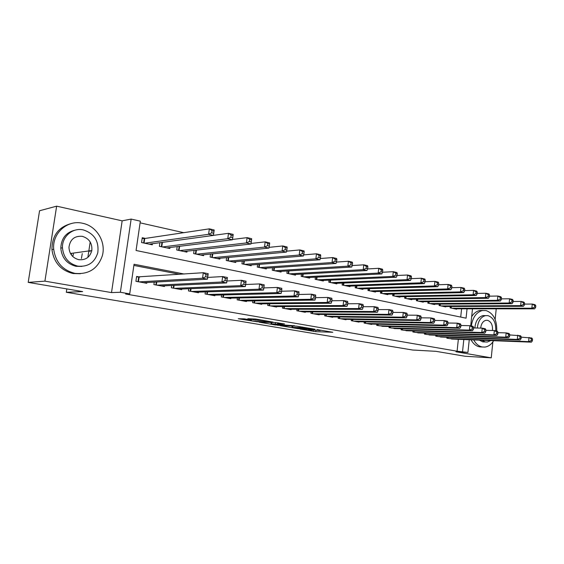 <?xml version="1.0" encoding="UTF-8"?>
<svg xmlns="http://www.w3.org/2000/svg" width="564" height="564" viewBox="0 0 564 564"><rect width="100%" height="100%" fill="white"/><g stroke="black" fill="none" stroke-linecap="round" stroke-linejoin="round"><path stroke-width="0.85" d="M299.942 329.045L315.762 331.674L332.802 332.274L317.081 329.602L320.183 330.638L308.395 329.32L312.308 330.335L310.179 330.292L299.942 329.045M73.412 253.927L72.784 256.549M91.692 251.142L91.756 250.529M244.318 318.85L238.276 318.738L256.902 321.755L273.096 322.114L255.753 319.055L247.829 318.702L255.682 320.133L260.674 320.451C263.176 320.472 270.403 321.614 268.675 321.713L257.649 321.487C255.224 321.466 248.111 320.345 249.774 320.246L251.424 320.049L244.318 318.85M28.2 282.388L39.558 210.753L56.647 206.163L44.908 281.147L28.2 282.388L82.661 291.595L66.312 292.279L412.587 350.018L435.894 351.323L465.081 356.258L491.237 357.837L455.98 351.781L467.923 352.444L457.087 351.217L125.596 294.013L129.72 293.886L120.365 292.265L131.144 219.079L140.344 221.166L136.065 250.494L466.068 318.174L467.055 308.825M44.908 281.147L111.51 292.589L120.365 292.265M280.174 325.675L298.13 328.699L314.931 329.235L296.495 326.133L280.174 325.675M275.648 325.033L259.116 322.157L275.331 322.53L284.573 323.969L278.151 324.011L283.318 324.977L294.584 325.738L277.855 325.287L275.683 324.786M491.237 357.837L492.858 341.939M495.15 319.45L496.228 308.832M145.406 238.403L142.255 237.726L141.557 242.548L152.294 244.818L152.456 243.718M446.942 337.265L446.843 338.188L453.421 339.112M435.852 335.206L435.753 336.158L442.465 337.096M424.537 333.098L424.431 334.085L431.284 335.044M412.989 330.948L412.869 331.97L419.87 332.943M401.187 328.749L401.067 329.813L408.216 330.8M389.139 326.5L389.012 327.606L396.316 328.608M376.837 324.201L376.703 325.357L384.162 326.373M364.259 321.854L364.118 323.052L371.697 324.441L371.739 324.088M351.4 319.45L351.252 320.697L359.007 322.114L359.049 321.748M338.266 316.989L338.104 318.293L346.028 319.746L346.077 319.358M324.829 314.465L324.66 315.833L332.76 317.313L332.809 316.919M311.081 311.885L310.905 313.316L319.196 314.832L319.245 314.416M297.024 309.248L296.833 310.743L305.314 312.294L305.371 311.857M282.634 306.534L282.437 308.106L291.116 309.699L291.172 309.241M267.907 303.763L267.696 305.413L276.579 307.042L276.642 306.555M252.827 300.915L252.601 302.649L261.703 304.313L261.767 303.813M237.388 297.989L237.141 299.822L246.461 301.528L246.531 301M221.567 294.986L221.307 296.925L230.852 298.673L230.93 298.109M205.359 291.905L205.077 293.957L214.863 295.748L214.94 295.155M188.736 288.74L188.439 290.911L198.472 292.751L198.556 292.124M171.703 285.476L171.371 287.788L181.664 289.67L181.756 289.008M154.226 282.12L153.873 284.587L164.427 286.519L164.526 285.814M457.087 351.217L458.349 339.309M179.712 274.315L133.88 265.425M139.794 277.03L136.622 276.438L135.91 281.302L146.746 283.283L146.851 282.529M183.723 232.678L140.105 222.843M460.71 317.074L461.585 308.825M456.65 308.818L456.607 309.22L450.107 307.845L450.248 306.492M445.771 306.506L445.722 306.915L439.088 305.512L439.236 304.109M434.661 304.137L434.618 304.567L427.843 303.136L428.005 301.677M423.331 301.726L423.282 302.17L416.366 300.704L416.528 299.195M411.755 299.258L411.706 299.717L404.642 298.222L404.818 296.657M399.939 296.734L399.883 297.214L392.671 295.691L392.854 294.063M387.87 294.161L387.813 294.662L380.446 293.104L380.637 291.412M375.539 291.532L375.476 292.053L367.947 290.46L368.158 288.697M362.941 288.846L362.878 289.381L355.179 287.753L355.398 285.92M350.061 286.096L349.99 286.66L342.129 284.996L342.355 283.079M336.898 283.283L336.821 283.868L328.777 282.169L329.023 280.167M323.433 280.407L323.355 281.02L315.128 279.279L315.389 277.185M309.664 277.467L309.58 278.108L301.169 276.325L301.444 274.132M295.571 274.449L295.487 275.126L286.879 273.3L287.168 270.995M281.154 271.369L281.069 272.074L272.25 270.205L272.567 267.787M266.398 268.21L266.307 268.943L257.276 267.04L257.614 264.488M251.29 264.967L251.184 265.75L241.942 263.79L242.301 261.104M235.815 261.647L235.703 262.471L226.234 260.469L226.615 257.628M219.96 258.249L219.84 259.116L210.132 257.057L210.548 254.061M203.71 254.759L203.583 255.675L193.635 253.567L194.072 250.381M187.051 251.17L186.917 252.143L176.715 249.986L177.195 246.602M169.975 247.497L169.827 248.527L159.358 246.313L159.88 242.703M66.827 288.916L66.312 292.279M111.51 292.589L122.155 220.841L56.647 206.163M122.155 220.841L131.144 219.079M184.153 274.012L134.049 264.248L129.72 293.886M462.55 351.513L463.819 339.521M472.491 308.825L470.707 325.851M469.255 339.732L467.923 352.444M90.191 242.019L87.857 257.388M321.015 330.271L321.677 330.3M290.925 325.978L292.089 326.175M295.79 328.255L311.998 328.89L302.494 327.628L291.94 327.339L295.79 328.255M271.228 322.636L269.853 322.404M271.594 323.835L278.757 325.047L282.698 325.146L277.544 324.18L271.594 323.835L271.77 322.446M454.718 308.818L534.63 308.846L531.866 308.212L532.268 304.052L524.534 304.095M534.693 305.484L532.268 304.052L535.032 304.694L535.8 305.744L534.693 305.484L534.531 307.154L535.638 307.408L535.8 305.744M534.531 307.154L531.866 308.212L452.011 308.247M535.638 307.408L534.63 308.846M448.761 338.541L528.602 341.629L531.387 342.172L451.489 339.034M521.27 337.173L531.796 337.991L532.55 339.14L531.436 338.922L531.274 340.6L532.388 340.818L532.55 339.14M531.274 340.6L528.602 341.629L529.011 337.441L531.436 338.922M531.387 342.172L532.388 340.818M473.732 339.909C475.931 343.913 478.78 346.275 482.283 346.987L484.906 347.072C488.417 346.578 491.343 344.456 493.683 340.691M496.729 331.026C497.046 320.077 493.479 313.253 486.041 310.545L482.326 310.524C476.347 312.23 472.681 317.377 471.335 325.978M471.039 339.803C473.224 343.793 476.072 346.148 479.576 346.853L481.931 346.966M484.652 341.939L482.805 341.862L479.301 340.127M481.804 340.226L485.315 341.967L487.317 342.024L490.779 340.578M495.714 330.821C496.073 322.714 493.514 317.659 488.022 315.65L485.456 315.621C480.739 317.01 478.039 321.142 477.356 328.029M492.464 330.497C492.851 325.075 491.209 321.684 487.543 320.317L485.949 320.296C482.939 321.142 481.191 323.743 480.697 328.107M474.86 327.966C475.537 321.106 478.237 316.982 482.953 315.6L485.477 315.621L482.953 315.6M482.791 310.44L479.626 310.517C476.474 311.208 473.823 313.267 471.666 316.693M74.984 273.371C88.64 274.633 97.741 268.809 102.281 255.901C106.335 242.217 96.761 226.023 82.654 223.288C67.631 219.488 52.05 233.122 53.714 249.302C55.603 262.281 62.696 270.304 74.984 273.371M71.6 223.478C58.585 226.834 52.029 235.533 51.93 249.584C53.813 262.5 60.877 270.487 73.13 273.533L80.405 273.737M81.9 266.412L76.062 266.321C66.869 263.91 61.779 257.833 60.792 248.089C61.307 238.156 66.221 232.142 75.534 230.056M77.797 266.137C88.069 267.075 94.738 262.591 97.798 252.686C99.102 241.145 94.287 233.559 83.331 229.922C72.784 227.341 61.871 236.527 62.47 247.822C63.464 257.614 68.568 263.719 77.797 266.137M82.351 236.337C74.547 235.71 70.084 239.376 68.956 247.349C69.358 253.885 72.636 257.995 78.784 259.68C85.65 260.293 89.993 257.24 91.819 250.515C92.369 243.253 89.218 238.53 82.351 236.337M81.442 258.474L82.252 253.61M90.014 251.643L90.155 250.747M71.311 254.85L71.586 253.342M34.482 242.767L33.163 251.072M443.797 306.506L523.47 306.294L520.642 305.646L521.058 301.444L513.099 301.507M523.498 302.889L521.058 301.444L523.885 302.1L524.626 303.15L523.498 302.889L523.329 304.574L524.464 304.835L524.626 303.15M523.329 304.574L520.642 305.646L441.034 305.921M524.464 304.835L523.47 306.294M432.651 304.151L512.056 303.686L509.165 303.023L509.595 298.772L501.396 298.871M512.041 300.231L509.595 298.772L512.486 299.442L513.198 300.499L512.041 300.231L511.872 301.93L513.029 302.198L513.198 300.499M511.872 301.93L509.165 303.023L429.824 303.552M513.029 302.198L512.056 303.686M421.273 301.74L500.381 301.014L497.427 300.337L497.864 296.037L489.425 296.171M500.324 297.51L497.864 296.037L500.818 296.727L501.509 297.785L500.324 297.51L500.148 299.23L501.333 299.505L501.509 297.785M500.148 299.23L497.427 300.337L418.389 301.134M501.333 299.505L500.381 301.014M409.654 299.287L488.438 298.286L485.407 297.595L485.858 293.245L477.172 293.407M488.332 294.732L485.858 293.245L488.882 293.95L489.545 295.014L488.332 294.732L488.149 296.474L489.362 296.749L489.545 295.014M488.149 296.474L485.407 297.595L406.714 298.659M489.362 296.749L488.438 298.286M437.706 336.518L517.294 339.429L520.142 339.986L440.491 337.025M509.75 334.945L520.565 335.756L521.298 336.919L520.156 336.694L519.987 338.386L521.129 338.611L521.298 336.919M519.987 338.386L517.294 339.429L517.717 335.192L520.156 336.694M520.142 339.986L521.129 338.611M426.426 334.452L505.732 337.18L508.65 337.751L429.267 334.974M497.97 332.661L506.162 332.901L509.073 333.479L509.786 334.642L508.615 334.41L508.446 336.123L509.609 336.356L509.786 334.642M508.446 336.123L505.732 337.18L506.162 332.901L508.615 334.41M508.65 337.751L509.609 336.356M414.914 332.344L493.902 334.882L496.884 335.46L417.811 332.88M485.907 330.321L494.346 330.546L497.328 331.138L498.005 332.309L496.813 332.076L496.637 333.81L497.829 334.043L498.005 332.309M496.637 333.81L493.902 334.882L494.346 330.546L496.813 332.076M496.884 335.46L497.829 334.043M403.154 330.194L481.797 332.527L484.85 333.12L406.115 330.737M473.563 327.938L482.248 328.149L485.301 328.756L485.949 329.926L484.73 329.686L484.546 331.442L485.766 331.681L485.949 329.926M484.546 331.442L481.797 332.527L482.248 328.149L484.73 329.686M484.85 333.12L485.766 331.681M397.789 296.77L476.213 295.487L473.111 294.782L473.57 290.382L464.623 290.587M476.058 291.884L473.57 290.382L476.672 291.109L477.299 292.173L476.058 291.884L475.875 293.647L477.116 293.929L477.299 292.173M475.875 293.647L473.111 294.782L394.786 296.135M477.116 293.929L476.213 295.487M391.141 327.994L469.403 330.116L472.526 330.73L394.173 328.551M460.922 325.491L469.868 325.689L472.992 326.309L473.612 327.487L472.357 327.24L472.174 329.016L473.422 329.263L473.612 327.487M472.174 329.016L469.403 330.116L469.868 325.689L472.357 327.24M472.526 330.73L473.422 329.263M385.67 294.211L463.693 292.624L460.52 291.898L460.992 287.457L451.771 287.703M463.488 288.965L460.992 287.457L464.165 288.19L464.764 289.262L463.488 288.965L463.305 290.749L464.574 291.038L464.764 289.262M463.305 290.749L460.52 291.898L382.603 293.562M464.574 291.038L463.693 292.624M378.874 325.752L456.713 327.649L459.914 328.276L381.969 326.316M447.971 322.996L457.192 323.165L460.386 323.799L460.971 324.991L459.695 324.737L459.505 326.535L460.788 326.782L460.971 324.991M459.505 326.535L456.713 327.649L457.192 323.165L459.695 324.737M459.914 328.276L460.788 326.782M373.29 291.588L450.876 289.699L447.626 288.951L448.112 284.453L438.602 284.749M450.622 285.983L448.112 284.453L451.362 285.208L451.919 286.279L450.622 285.983L450.424 287.781L451.729 288.084L451.919 286.279M450.424 287.781L447.626 288.951L370.153 290.925M451.729 288.084L450.876 289.699M366.339 323.461L443.72 325.125L446.998 325.759L369.498 324.039M434.703 320.437L444.206 320.585L447.485 321.24L448.035 322.432L446.723 322.171L446.526 323.99L447.837 324.244L448.035 322.432M446.526 323.99L443.72 325.125L444.206 320.585L446.723 322.171M446.998 325.759L447.837 324.244M360.643 288.909L437.749 286.695L434.414 285.934L434.914 281.38L425.108 281.732M437.438 282.924L434.914 281.38L438.242 282.155L438.771 283.234L437.438 282.924L437.234 284.742L438.566 285.053L438.771 283.234M437.234 284.742L434.414 285.934L357.435 288.232M438.566 285.053L437.749 286.695M353.522 321.113L430.402 322.537L433.758 323.186L356.758 321.706M421.111 317.821L430.903 317.941L434.259 318.611L434.774 319.809L433.434 319.541L433.23 321.381L434.576 321.649L434.774 319.809M433.23 321.381L430.402 322.537L430.903 317.941L433.434 319.541M433.758 323.186L434.576 321.649M347.713 286.174L424.29 283.621L420.878 282.839L421.393 278.235L411.276 278.644M423.924 279.786L421.393 278.235L424.805 279.025L425.291 280.104L423.924 279.786L423.719 281.633L425.087 281.951L425.291 280.104M423.719 281.633L420.878 282.839L344.435 285.483M425.087 281.951L424.29 283.621M340.43 318.716L416.754 319.88L420.194 320.549L343.73 319.323M407.173 315.142L417.268 315.234L420.709 315.918L421.188 317.123L419.806 316.848L419.602 318.709L420.984 318.984L421.188 317.123M419.602 318.709L416.754 319.88L417.268 315.234L419.806 316.848M420.194 320.549L420.984 318.984M334.487 283.375L410.5 280.47L407.004 279.666L407.532 275.006L397.091 275.486M410.07 276.572L407.532 275.006L411.029 275.817L411.473 276.896L410.07 276.572L409.866 278.44L411.262 278.764L411.473 276.896M409.866 278.44L407.004 279.666L331.138 282.67M411.262 278.764L410.5 280.47M327.035 316.27L402.766 317.158L406.291 317.849L330.412 316.883M392.875 312.4L403.295 312.456L406.82 313.154L407.257 314.367L405.847 314.092L405.629 315.974L407.046 316.249L407.257 314.367M405.629 315.974L402.766 317.158L403.295 312.456L405.847 314.092M406.291 317.849L407.046 316.249M320.972 280.512L396.365 277.234L392.777 276.416L393.319 271.693L382.519 272.25M395.872 273.279L393.319 271.693L396.901 272.532L397.31 273.611L395.872 273.279L395.653 275.169L397.091 275.5L397.31 273.611M395.653 275.169L392.777 276.416L317.539 279.793M397.091 275.5L396.365 277.234M313.337 313.76L388.42 314.374L392.036 315.072L316.792 314.395M378.211 309.594L388.963 309.608L392.579 310.327L392.974 311.547L391.522 311.257L391.303 313.168L392.755 313.45L392.974 311.547M391.303 313.168L388.42 314.374L388.963 309.608L391.522 311.257M392.036 315.072L392.755 313.45M307.14 277.587L381.863 273.921L378.183 273.082L378.74 268.302L367.559 268.943M381.306 269.902L378.74 268.302L382.42 269.155L382.78 270.241L381.306 269.902L381.081 271.813L382.554 272.151L382.78 270.241M381.081 271.813L378.183 273.082L303.629 276.846M382.554 272.151L381.863 273.921M299.322 311.201L373.699 311.511L377.415 312.23L302.854 311.843M363.16 306.717L374.263 306.689L377.972 307.422L378.317 308.649L376.837 308.353L376.611 310.285L378.099 310.574L378.317 308.649M376.611 310.285L373.699 311.511L374.263 306.689L376.837 308.353M377.415 312.23L378.099 310.574M284.982 308.571L358.598 308.571L362.412 309.312L288.599 309.234M347.713 303.77L359.176 303.686L362.983 304.447L363.286 305.674L361.757 305.371L361.524 307.331L363.054 307.627L363.286 305.674M361.524 307.331L358.598 308.571L359.176 303.686L361.757 305.371M362.412 309.312L363.054 307.627M270.297 305.892L343.095 305.561L347.008 306.322L274.005 306.569M331.843 300.753L343.695 300.612L347.6 301.387L347.847 302.621L346.282 302.311L346.042 304.292L347.614 304.602L347.847 302.621M346.042 304.292L343.095 305.561L343.695 300.612L346.282 302.311M347.008 306.322L347.614 304.602M292.991 274.597L366.988 270.523L363.209 269.655L363.78 264.819L352.211 265.552M366.36 266.434L363.78 264.819L367.559 265.693L367.869 266.786L366.36 266.434L366.128 268.372L367.643 268.718L367.869 266.786M366.128 268.372L363.209 269.655L289.402 273.836M367.643 268.718L366.988 270.523M278.51 271.531L351.724 267.026L347.84 266.145L348.432 261.245L336.461 262.084M351.019 262.873L348.432 261.245L352.31 262.147L352.57 263.233L351.019 262.873L350.78 264.833L352.331 265.193L352.57 263.233M350.78 264.833L347.84 266.145L274.837 270.755M352.331 265.193L351.724 267.026M263.684 268.393L336.045 263.444L332.062 262.535L332.668 257.572L320.289 258.531M335.263 259.221L332.668 257.572L336.652 258.495L336.863 259.588L335.263 259.221L335.023 261.21L336.616 261.576L336.863 259.588M335.023 261.21L332.062 262.535L259.919 267.597M336.616 261.576L336.045 263.444M255.266 303.136L327.176 302.466L331.202 303.242L259.059 303.834M315.551 297.658L327.79 297.454L331.808 298.25L331.999 299.484L330.391 299.167L330.144 301.176L331.759 301.493L331.999 299.484M330.144 301.176L327.176 302.466L327.79 297.454L330.391 299.167M331.202 303.242L331.759 301.493M248.505 265.179L319.95 259.764L315.861 258.834L316.482 253.8L303.679 254.893M319.09 255.464L316.482 253.8L320.571 254.752L320.726 255.844L319.09 255.464L318.836 257.48L320.479 257.854L320.726 255.844M318.836 257.48L315.861 258.834L244.649 264.368M320.479 257.854L319.95 259.764M239.876 300.323L310.827 299.287L314.959 300.083L243.761 301.035M298.8 294.493L311.462 294.204L315.586 295.021L315.72 296.269L314.07 295.945L313.817 297.975L315.473 298.3L315.72 296.269M313.817 297.975L310.827 299.287L311.462 294.204L314.07 295.945M314.959 300.083L315.473 298.3M232.953 261.886L303.411 255.986L299.209 255.027L299.851 249.93L286.618 251.17M302.466 251.607L299.851 249.93L304.052 250.909L304.151 252.002L302.466 251.607L302.205 253.652L303.89 254.04L304.151 252.002M302.205 253.652L299.209 255.027L229.005 261.054M303.89 254.04L303.411 255.986M224.105 297.439L294.027 296.015L298.271 296.84L228.082 298.166M281.584 291.243L294.676 290.869L298.913 291.715L298.99 292.963L297.298 292.624L297.038 294.69L298.737 295.021L298.99 292.963M297.038 294.69L294.027 296.015L294.676 290.869L297.298 292.624M298.271 296.84L298.737 295.021M217.02 258.516L286.42 252.101L282.092 251.114L282.754 245.946L269.084 247.356M285.377 247.645L282.754 245.946L287.076 246.954L287.111 248.047L285.377 247.645L285.116 249.711L286.843 250.113L287.111 248.047M285.116 249.711L282.092 251.114L212.981 257.663M286.843 250.113L286.42 252.101M207.947 294.478L276.755 292.66L281.119 293.506L212.022 295.226M263.874 287.915L277.425 287.443L281.781 288.31L281.796 289.558L280.054 289.219L279.786 291.306L281.528 291.644L281.796 289.558M279.786 291.306L276.755 292.66L277.425 287.443L280.054 289.219M281.119 293.506L281.528 291.644M200.692 255.062L268.943 248.104L264.495 247.088L265.179 241.857L251.058 243.451M267.808 243.57L265.179 241.857L269.62 242.887L269.592 243.979L267.808 243.57L267.54 245.664L269.317 246.073L269.592 243.979M267.54 245.664L264.495 247.088L196.547 254.188M269.317 246.073L268.943 248.104M191.379 291.454L258.996 289.205L263.48 290.079L195.56 292.215M245.65 284.51L259.687 283.918L264.163 284.806L264.114 286.068L262.316 285.708L262.041 287.83L263.839 288.183L264.114 286.068M262.041 287.83L258.996 289.205L259.687 283.918L262.316 285.708M263.48 290.079L263.839 288.183M183.956 251.523L250.973 244L246.397 242.95L247.102 237.641L232.523 239.453M249.739 239.376L247.102 237.641L251.671 238.706L251.572 239.799L249.739 239.376L249.457 241.505L251.29 241.928L251.572 239.799M249.457 241.505L246.397 242.95L179.704 250.62M251.29 241.928L250.973 244M174.389 288.345L240.722 285.652L245.34 286.547L178.675 289.128M226.925 281.013L241.434 280.287L246.045 281.203L245.925 282.465L244.071 282.099L243.789 284.249L245.636 284.616L245.925 282.465M243.789 284.249L240.722 285.652L241.434 280.287L244.071 282.099M245.34 286.547L245.636 284.616M166.789 247.885L232.481 239.77L227.771 238.692L228.498 233.313L213.453 235.364M231.141 235.061L228.498 233.313L233.2 234.405L232.481 239.77L233.024 235.498L231.141 235.061L230.852 237.218L232.735 237.648M230.852 237.218L227.771 238.692L162.432 246.962M233.024 235.498L233.2 234.405M207.686 277.432L222.653 276.557L227.398 277.502L226.665 282.916L161.367 285.962M226.904 280.942L226.665 282.916L221.913 281.993L222.653 276.557L225.297 278.39L225.001 280.569L226.904 280.942L227.2 278.764L225.297 278.39M156.968 285.158L221.913 281.993L225.001 280.569M227.398 277.502L227.2 278.764M149.178 244.163L213.446 235.421L208.595 234.307L209.35 228.85L144.729 238.509L142.149 238.48M211.993 230.62L209.35 228.85L214.186 229.978L213.446 235.421L213.939 231.071L211.993 230.62L211.697 232.805L213.636 233.256M211.697 232.805L208.595 234.307L144.708 243.211M213.939 231.071L214.186 229.978M136.544 276.966L203.308 272.715L208.201 273.681L207.446 279.18L143.601 282.712M207.623 277.157L207.446 279.18L202.554 278.228L203.308 272.715L205.966 274.569L205.663 276.776L207.623 277.157L207.919 274.957L205.966 274.569M139.089 281.887L202.554 278.228L205.663 276.776M208.201 273.681L207.919 274.957M315.925 330.363L315.762 331.674M313.774 330.102L313.612 331.435M302.572 327.042L302.494 327.628M292.794 326.034L292.631 327.332M278.489 322.932L278.355 324.011M277.721 322.798L277.544 324.18M275.479 322.537L275.295 323.933M250.289 319.858L250.24 320.239M260.744 319.908L260.674 320.451M258.101 319.457L257.974 320.394M255.823 319.069L255.682 320.133M451.334 306.492L451.165 308.071M450.847 306.492L450.692 307.965M447.435 338.294L447.541 337.286M447.908 338.386L448.027 337.307M440.371 304.102L440.188 305.744M439.885 304.109L439.716 305.646M429.176 301.669L428.992 303.376M428.696 301.677L428.52 303.277M417.755 299.181L417.557 300.957M417.268 299.188L417.085 300.859M406.094 296.636L405.883 298.483M405.608 296.643L405.41 298.384M436.388 336.278L436.501 335.227M436.86 336.363L436.98 335.242M425.108 334.212L425.228 333.12M425.587 334.297L425.714 333.134M413.602 332.104L413.729 330.969M414.075 332.196L414.209 330.983M401.843 329.954L401.977 328.77M402.322 330.039L402.463 328.784M394.18 294.034L393.961 295.966M393.7 294.048L393.496 295.86M389.844 327.762L389.985 326.521M390.316 327.846L390.464 326.535M382.018 291.376L381.786 293.386M381.539 291.391L381.313 293.287M377.577 325.513L377.732 324.222M378.049 325.604L378.211 324.229M369.589 288.655L369.342 290.756M369.11 288.669L368.877 290.657M365.049 323.221L365.211 321.868M365.521 323.313L365.691 321.875M356.892 285.87L356.631 288.063M356.413 285.885L356.166 287.964M352.246 320.881L352.415 319.464M352.719 320.965L352.895 319.471M343.913 283.015L343.638 285.313M343.434 283.036L343.173 285.215M339.154 318.484L339.338 316.996M339.627 318.575L339.817 317.003M330.645 280.096L330.349 282.501M330.166 280.118L329.884 282.402M325.773 316.037L325.964 314.479M326.239 316.122L326.443 314.479M317.074 277.1L316.764 279.624M316.594 277.121L316.298 279.525M312.082 313.535L312.287 311.892M312.548 313.619L312.766 311.899M303.192 274.034L302.861 276.684M302.72 274.062L302.403 276.586M298.081 310.968L298.3 309.248M298.546 311.053L298.772 309.248M283.748 308.353L283.981 306.534M284.214 308.438L284.453 306.534M269.084 305.667L269.331 303.749M269.543 305.751L269.803 303.742M288.994 270.882L288.641 273.674M288.521 270.917L288.183 273.575M274.464 267.653L274.083 270.593M273.991 267.688L273.632 270.494M259.588 264.34L259.186 267.442M259.116 264.375L258.728 267.343M254.068 302.917L254.336 300.894M254.526 303.002L254.801 300.887M244.36 260.935L243.923 264.213M243.888 260.97L243.472 264.114M238.685 300.104L238.974 297.961M239.143 300.189L239.439 297.954M228.758 257.431L228.293 260.906M228.293 257.473L227.849 260.808M222.935 297.221L223.238 294.951M223.386 297.306L223.704 294.937M212.783 253.828L212.275 257.515M212.318 253.878L211.831 257.417M206.791 294.267L207.122 291.849M207.235 294.352L207.58 291.835M196.406 250.12L195.863 254.04M195.948 250.176L195.426 253.948M190.244 291.243L190.597 288.669M190.688 291.327L191.055 288.648M179.62 246.299L179.035 250.479M179.169 246.355L178.598 250.388M173.275 288.141L173.663 285.384M173.712 288.218L174.114 285.363M162.411 242.358L161.776 246.828M161.96 242.421L161.339 246.736M155.868 284.954L156.291 282.007M156.306 285.031L156.743 281.986M144.729 238.509L144.067 243.077M144.292 238.523L143.644 242.985M138.018 281.69L138.688 277.072M138.448 281.767L139.125 277.079M292.11 326.013L291.94 327.339M278.292 322.897L278.151 324.011M271.256 322.432L271.072 323.842M249.838 319.781L249.774 320.246M482.326 310.524L479.626 310.517M70.465 253.497L91.819 250.515M60.792 248.089L62.47 247.822M53.714 249.302L51.93 249.584"/></g></svg>

